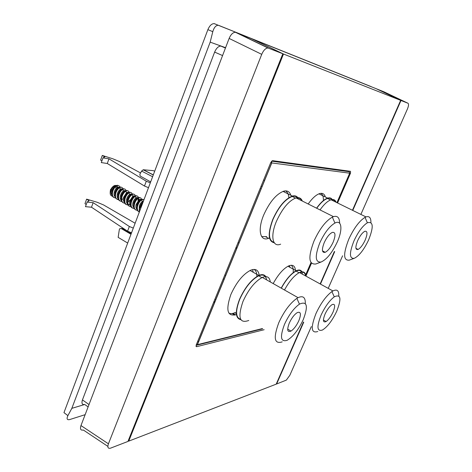 <?xml version="1.0" encoding="UTF-8"?>
<svg xmlns="http://www.w3.org/2000/svg" width="472" height="472" viewBox="0 0 472 472"><rect width="100%" height="100%" fill="white"/><g stroke="black" fill="none" stroke-linecap="round" stroke-linejoin="round"><path stroke-width="0.71" d="M110.177 192.08L110.477 189.644L113.475 186.127M115.711 186.576L116.077 188.558M112.029 195.142C111.032 194.198 110.755 192.617 111.203 190.393C111.799 188.298 112.802 186.753 114.212 185.756L114.649 185.52L114.183 185.702C112.419 186.776 111.233 188.269 110.613 190.186C109.663 193.75 110.277 195.744 112.454 196.181M114.649 185.52L116.33 185.531M116.808 185.844L117.546 187.313M119.841 188.245L119.853 187.868M119.77 187.095C119.451 185.815 118.637 185.331 117.327 185.643L116.49 186.015C114.808 187.054 113.54 188.906 112.684 191.579C111.888 195.432 112.843 197.573 115.563 198.004M113.846 197.455C112.047 196.635 111.48 194.576 112.153 191.278C113.197 188.139 114.749 186.169 116.802 185.348L118.59 185.614M141.057 205.285L142.922 202.512M143.954 199.762L142.314 199.609L141.529 199.986C139.877 201.06 138.603 202.972 137.694 205.721C136.786 208.17 137.647 211.232 139.034 211.81M138.721 211.615C136.915 210.701 136.39 208.636 137.14 205.408C138.172 202.276 139.718 200.24 141.765 199.302L143.512 199.538M141.5 199.408C141.24 197.986 140.455 197.461 139.14 197.839L138.349 198.216C136.597 199.402 135.322 201.308 134.52 203.922C133.653 207.898 134.597 210.04 137.352 210.347M135.558 209.816C133.718 208.606 133.187 206.535 133.965 203.609C135.086 200.311 136.632 198.281 138.591 197.532L140.343 197.768M140.98 199.314L140.992 199.68M137.96 200.458L138.39 198.187M138.355 197.626C138.101 196.228 137.311 195.715 135.977 196.069L135.181 196.446C133.511 197.502 132.237 199.396 131.352 202.134C130.508 206.063 131.452 208.205 134.195 208.559M132.414 208.022C130.667 207.326 130.136 205.255 130.803 201.821C131.847 198.677 133.393 196.659 135.434 195.768L137.193 196.004M137.842 197.561L137.853 197.886M135.222 195.845C134.933 194.458 134.136 193.945 132.833 194.311L132.03 194.688C130.266 195.88 128.992 197.768 128.207 200.352C127.351 204.299 128.301 206.441 131.057 206.777M129.287 206.24C127.428 205.037 126.891 202.966 127.658 200.045C128.762 196.783 130.301 194.771 132.296 194.01L134.054 194.252M132.107 194.08C131.83 192.723 131.027 192.222 129.706 192.564L128.891 192.936C127.222 193.98 125.953 195.862 125.074 198.582C124.242 202.482 125.192 204.63 127.93 205.007M126.166 204.47C124.46 203.845 123.912 201.78 124.531 198.275C125.558 195.148 127.104 193.148 129.169 192.263L130.933 192.511M129.004 192.322C128.679 190.965 127.871 190.464 126.59 190.818L125.77 191.195C123.994 192.375 122.726 194.252 121.953 196.818C121.115 200.736 122.065 202.877 124.814 203.243M123.068 202.7C121.204 201.497 120.655 199.438 121.416 196.511C122.49 193.29 124.036 191.29 126.053 190.523L127.829 190.771M125.971 191.567L125.977 191.26M125.912 190.57C125.611 189.254 124.803 188.759 123.487 189.083L122.661 189.461C120.991 190.499 119.717 192.364 118.85 195.066C118.035 198.942 118.991 201.084 121.717 201.491M119.976 200.942C118.183 200.14 117.628 198.075 118.313 194.759C119.357 191.626 120.909 189.632 122.956 188.788L124.732 189.042M122.897 189.903L122.909 189.561M122.832 188.829C122.484 187.502 121.67 187.012 120.401 187.36L119.569 187.738C117.793 188.9 116.525 190.765 115.764 193.313C114.932 197.202 115.894 199.343 118.631 199.744M118.46 199.426C115.487 199.125 114.413 196.989 115.227 193.013C116.277 189.821 117.829 187.838 119.87 187.065L121.658 187.325M127.888 202.122L130.083 199.975M143.181 201.821C141.706 202.883 140.656 204.506 140.025 206.689L139.8 207.951M139.264 209.822L139.293 206.27C139.977 204.022 140.986 202.423 142.326 201.479L143.494 200.995M136.969 209.356C135.865 208.311 135.576 206.683 136.113 204.476L139.146 199.697L139.842 199.332L141.275 199.52M139.842 199.332L140.579 199.744C138.927 200.5 137.682 202.217 136.845 204.889L136.815 208.412M133.8 207.55C132.697 206.453 132.414 204.83 132.951 202.683C133.641 200.399 134.656 198.812 135.977 197.927L136.679 197.561L137.411 197.975C135.765 198.706 134.52 200.417 133.676 203.096L133.647 206.583M136.679 197.561L138.107 197.744M138.408 198.175L138.514 200.01M130.644 205.757C129.623 204.883 129.34 203.261 129.8 200.907L132.827 196.163L133.535 195.803L134.26 196.21C132.685 196.842 131.434 198.541 130.52 201.314L130.49 204.765M133.535 195.803L134.951 195.974M135.263 196.399L135.423 196.895M127.505 203.969C126.419 202.871 126.142 201.261 126.661 199.131C127.346 196.865 128.355 195.29 129.688 194.411L130.402 194.045L131.127 194.452C129.47 195.178 128.225 196.877 127.381 199.538L127.346 202.954M130.402 194.045L131.812 194.21M132.13 194.629L132.313 195.219M124.384 202.187C123.369 201.29 123.092 199.685 123.54 197.367L126.561 192.665L127.281 192.305L128.006 192.706C126.413 193.331 125.168 195.019 124.26 197.774L124.219 201.155M127.281 192.305L128.685 192.458M129.009 192.871L129.222 193.544M121.275 200.411C120.207 199.314 119.923 197.715 120.437 195.614C121.115 193.355 122.124 191.791 123.452 190.924L124.177 190.564L124.897 190.965C123.233 191.679 121.982 193.361 121.151 196.016L121.103 199.361M124.177 190.564L125.576 190.718M125.906 191.119L126.136 191.88M118.177 198.647C117.174 197.727 116.897 196.134 117.345 193.868C117.965 191.738 118.968 190.181 120.36 189.195L121.092 188.835L121.805 189.237C120.207 189.85 118.956 191.526 118.053 194.269L118.006 197.573M121.092 188.835L122.478 188.977M122.814 189.372L123.068 190.216M115.097 196.895C114.041 195.78 113.764 194.193 114.265 192.128C114.832 190.021 115.835 188.47 117.28 187.472L118.018 187.113L118.726 187.514C117.032 188.234 115.782 189.903 114.973 192.523L114.926 195.797M118.018 187.113L119.398 187.254M119.74 187.638L120.018 188.564M128.024 204.175L130.024 204.972M130.508 201.373L131.234 200.565M127.346 199.691L128.018 198.977M121.629 199.556L123.31 198.736M124.201 198.01L124.82 197.373M121.074 196.34L121.652 195.762M122.36 193.29L121.8 194.252M115.982 185.714L115.664 185.797C114.053 186.399 112.802 188.062 111.905 190.794L111.852 194.027M117.965 194.67L118.501 194.145M119.31 191.573L118.566 192.8M152.609 176.734L141.576 171.07L143.346 169.761L153.429 170.663L154.657 171.283M150.674 181.885L140.172 176.032L139.865 174.28L141.576 171.07M370.921 222.489C370.974 217.71 369.334 215.857 366.001 216.925L365.021 217.368C359.351 220.902 353.953 228.153 348.814 239.121C343.126 253.735 343.274 260.739 349.262 260.143L349.681 259.989M353.976 240.862C349.221 252.968 349.298 258.798 354.201 258.337C359.068 256.019 363.871 249.894 368.608 239.965C373.771 226.861 373.364 221.132 367.381 222.778C362.702 225.758 358.236 231.787 353.976 240.862M365.139 240.177C367.664 233.823 367.57 230.849 364.85 231.268C362.407 232.584 360.012 235.705 357.676 240.637C355.145 247.133 355.286 250.071 358.112 249.44C360.537 248.042 362.879 244.95 365.139 240.177M339.639 223.227C339.569 217.698 337.509 215.503 333.468 216.648L332.353 217.108C325.709 220.943 319.591 228.92 313.992 241.05C308.009 257.051 308.605 264.703 315.774 264.001L316.706 263.653M302.31 201.037C301.183 198.169 299.089 197.119 296.021 197.886C288.817 200.718 282.28 208.547 276.409 221.38C270.067 236.147 272.604 247.664 280.669 244.16M298.227 198.995C297.035 196.606 295.041 195.762 292.239 196.464C285.129 199.219 278.704 206.889 272.958 219.468C268.007 232.914 268.361 240.549 274.002 242.378M319.745 242.956C314.741 256.213 315.172 262.574 321.048 262.037C326.777 259.476 332.199 252.756 337.321 241.882C342.873 229.61 341.84 219.362 334.925 223.049C329.45 226.289 324.388 232.926 319.745 242.956M274.279 242.803C268.108 241.381 267.6 233.599 272.751 219.468C278.604 206.665 285.141 198.859 292.375 196.063C294.965 195.402 296.882 196.069 298.139 198.045M261.665 236.572L266.668 236.637M333.167 242.136C335.828 235.203 335.551 231.953 332.323 232.389C329.45 233.817 326.742 237.251 324.205 242.685C321.544 249.782 321.886 252.992 325.226 252.308C328.075 250.774 330.724 247.381 333.167 242.136M305.319 303.508C305.472 297.348 303.053 295.401 298.056 297.673L296.876 298.357C290.068 303.195 284.05 311.29 278.822 322.636C273.164 337.952 274.285 344.365 282.191 341.875M270.308 281.961C269.63 277.076 266.957 275.56 262.296 277.418C254.909 281.412 248.473 289.43 242.974 301.472C237.528 317.467 239.463 323.804 248.773 320.476M266.586 279.849C265.76 275.4 263.128 274.061 258.691 275.825C251.411 279.719 245.08 287.566 239.699 299.378C235.322 311.066 235.634 317.697 240.631 319.267M284.516 324.305C279.778 336.996 280.651 342.33 287.147 340.294C293.088 336.725 298.463 329.828 303.266 319.603C308.411 305.95 307.136 300.788 299.449 304.127C293.826 308.192 288.846 314.918 284.516 324.305M240.862 319.692C235.38 318.464 234.92 311.709 239.487 299.413C244.956 287.395 251.399 279.406 258.815 275.447C262.261 274.014 264.668 274.533 266.043 277.017M228.802 313.007C230.507 313.974 232.708 313.786 235.392 312.44M298.829 320.712C301.354 314.069 300.841 311.361 297.289 312.594C294.316 314.511 291.643 318.016 289.271 323.113C286.758 329.898 287.33 332.553 290.994 331.084C293.926 329.09 296.54 325.633 298.829 320.712M252.644 269.565L253.187 272.261M259.181 275.294C258.479 270.043 255.647 268.338 250.697 270.19C243.027 274.155 236.413 282.28 230.849 294.558C225.504 310.316 227.368 316.977 236.442 314.535M319.278 193.709L319.379 194.045M325.326 196.96C324.471 193.951 322.6 192.818 319.721 193.567C316.175 194.706 312.322 198.175 308.175 203.975M289.519 265.588L289.79 267.252M295.472 270.368C295 265.754 292.699 264.29 288.557 265.966C283.271 268.698 278.144 274.568 273.182 283.589M284.091 191.066L284.474 192.104M290.811 195.278C289.708 191.715 287.401 190.322 283.896 191.113C276.403 193.898 269.683 201.833 263.736 214.907C257.334 229.964 260.184 241.811 268.574 238.33L269.282 238.041M338.778 295.903C339.014 290.587 337.067 288.935 332.943 290.953L331.904 291.59C326.081 295.968 320.765 303.301 315.957 313.591C310.529 327.662 311.142 333.633 317.798 331.497M321.072 315.137C316.535 326.801 317.001 331.757 322.464 330.017C327.527 326.836 332.288 320.565 336.743 311.201C341.669 298.593 340.843 293.808 334.264 296.847C329.462 300.522 325.06 306.617 321.072 315.137M325.031 314.14C327.226 309.502 329.592 306.322 332.123 304.599C335.138 303.496 335.439 306.009 333.026 312.139C330.907 316.629 328.595 319.768 326.087 321.556C322.972 322.866 322.624 320.394 325.031 314.14M139.075 212.748L139.606 208.535L142.792 202.866M363.121 83.461L371.387 86.783M371.116 86.6L363.139 83.396M293.183 272.663C293.531 268.892 292.87 266.42 291.195 265.252M281.206 288.132C286.067 279.282 291.059 273.489 296.18 270.757C299.1 269.447 301.095 269.919 302.163 272.161M302.44 274.197C301.767 270.586 299.637 269.553 296.062 271.105C291.023 273.795 286.115 279.495 281.336 288.203M299.738 272.716C303.065 271.424 305.036 272.509 305.655 275.961M305.933 276.114C305.384 272.102 303.225 270.916 299.449 272.556C294.351 275.306 289.365 281.123 284.492 289.991M271.677 161.153L349.274 171.72M256.874 276.48C256.898 272.91 255.971 270.556 254.095 269.406M288.834 197.715C288.593 194.198 287.466 191.921 285.466 190.877M296.528 198.14C298.988 197.721 300.752 198.606 301.826 200.795M323.397 200.565C323.515 196.83 322.689 194.423 320.907 193.343M316.576 208.187C320.582 202.594 324.276 199.237 327.651 198.104C329.875 197.467 331.48 198.057 332.459 199.88M332.347 200.405C331.403 198.464 329.792 197.821 327.521 198.47C324.234 199.573 320.636 202.836 316.724 208.258M331.503 199.992C333.468 199.609 334.872 200.299 335.716 202.057M336.141 202.27C335.262 199.892 333.568 199.06 331.061 199.774C327.704 200.924 324.016 204.299 320.01 209.904M150.314 182.847L146.29 181.213L108.967 158.834L102.99 157.878L104.796 156.94L102.288 155.435L112.832 158.787L119.322 161.477L140.514 172.929M102.99 157.878L101.297 162.586L107.286 163.501L144.485 186.039L146.29 181.213M144.485 186.039L148.497 187.673M107.286 163.501L108.967 158.834M101.911 160.875L100.619 160.091L102.288 155.435M133.305 228.106L129.334 226.489L93.137 202.671L87.108 202.081L89.037 200.753L86.6 199.149L84.978 203.686L86.228 204.523M86.6 199.149L97.09 202.24L103.492 204.907L135.134 223.244M87.108 202.081L85.461 206.665L91.497 207.22L127.576 231.186L131.54 232.796M93.137 202.671L91.497 207.22M129.334 226.489L127.576 231.186M282.834 53.767L251.387 38.61L235.404 32.273C232.92 32.403 230.826 34.456 229.126 38.433L261.724 54.351C263.494 50.297 265.571 48.174 267.966 47.973L282.834 53.767L127.959 441.432L110.548 448.158C107.988 448.819 107.286 447.373 108.43 443.81L261.724 54.351M107.834 446.353L83.308 430.004C80.677 430.57 79.898 429.089 80.972 425.573L229.126 38.433M237.003 247.989L236.035 247.523M236.808 248.467L235.841 248.001M263.624 180.009L264.585 180.558M311.337 326.594L289.832 375.293L286.362 380.096L276.633 383.984L303.744 322.181M328.223 288.357L342.607 255.783M360.879 214.412L407.424 109.008C408.669 105.905 408.852 103.987 407.973 103.25L400.993 100.489L376.485 88.825L384.084 91.881L407.973 103.25M195.945 346.283L196.57 346.713L196.169 345.067L270.71 162.675L272.486 160.651L350.531 171.324L350.484 173.189L349.776 172.876M305.903 276.096L311.479 263.228M337.58 202.978L350.484 173.189M225.581 47.696L210.176 42.138L71.838 408.345L84.724 404.486C82.146 404.923 81.385 403.401 82.447 399.902L89.013 404.569M222.566 55.572L214.636 52.091C216.276 48.244 218.329 46.232 220.802 46.049L225.48 47.955M352.454 210.276L400.657 100.359L283.477 54.026L128.744 441.131L276.197 384.149L303.449 322.01M320.152 283.926L334.382 251.482M196.57 346.713L264.143 329.716M121.162 228.495L122.537 228.525L131.222 233.646M320.453 284.091L334.683 251.641M352.767 210.429L400.993 100.489M235.015 32.255L235.091 31.966L362.986 83.408M235.091 31.966L363.009 83.343M128.744 441.131L128.219 440.783M400.657 100.359L376.302 88.754L251.741 38.751L283.477 54.026M130.986 234.283L121.251 228.548L119.829 228.613L119.328 229.563L118.147 237.357L127.688 243.056M261.152 188.947L260.166 188.464M238.077 242.525L239.015 243.068M197.603 341.563L198.859 341.262M210.176 42.138L212.789 31.671C214.005 27.523 215.828 25.388 218.247 25.27L234.844 31.866L234.737 32.279M214.636 52.091L82.447 399.902M214.754 23.771L214.205 23.624C211.716 23.612 209.609 25.618 207.881 29.642L63.962 412.64L67.891 415.631L71.838 408.345M85.143 414.676L69.638 419.584C67.012 420.127 66.434 418.811 67.891 415.631M218.784 25.417L234.844 31.866M117.67 187.254L116.861 185.82M336.925 202.653L349.687 173.183L271.795 162.934L197.467 344.654L262.273 328.589M305.508 275.223L310.977 262.591M349.722 173.1L349.174 171.666L347.64 170.929M196.399 344.507L197.467 344.654L196.104 345.238M270.733 162.61L271.795 162.934L271.518 161.324M268.503 48.103L235.965 32.415M80.972 425.573L108.43 443.81M88.116 406.905L84.724 404.486M123.28 228.33L121.251 228.548M224.802 275.005L225.734 275.548M214.843 299.372L215.757 299.938M234.773 315.131L232.218 313.532M214.672 302.587L213.763 302.021M224.182 279.335L223.256 278.793M262.113 186.599L261.128 186.121M143.346 169.761L153.311 174.87M207.881 29.642L212.789 31.671M115.197 185.537L115.528 185.372M117.327 185.643L116.802 185.348M142.314 199.609L141.765 199.302M139.14 197.839L138.591 197.532M135.977 196.069L135.434 195.768M132.833 194.311L132.296 194.01M129.706 192.564L129.169 192.263M126.59 190.818L126.053 190.523M123.487 189.083L122.956 188.788M120.401 187.36L119.87 187.065M143.376 201.314L143.016 201.113M354.201 258.337L349.262 260.143M321.048 262.037L315.774 264.001M326.087 321.556L323.414 320.028M296.18 270.757L287.973 266.255M334.264 296.847L331.904 291.59M299.059 272.751L296.062 271.105M332.943 290.953L299.449 272.556M271.453 161.4L271.719 162.923L197.166 345.091L262.644 328.813M268.574 238.33L265.889 236.885M236.354 313.638L234.82 312.712M287.684 329.126L290.994 331.084M258.815 275.447L250.048 270.486M299.449 304.127L296.876 298.357M261.866 277.625L258.691 275.825M298.056 297.673L262.296 277.418M322.494 250.868L325.226 252.308M292.375 196.063L283.029 191.378M334.925 223.049L332.353 217.108M295.442 198.069L292.239 196.464M333.468 216.648L296.021 197.886M355.923 248.319L358.112 249.44M327.651 198.104L318.954 193.833M367.381 222.778L365.021 217.368M330.547 199.957L327.521 198.47M366.001 216.925L331.061 199.774M267.966 47.973L235.404 32.273M220.802 46.049L225.445 48.056M123.145 228.242L122.372 228.442M235.534 314.895L233.056 313.355M214.902 302.033L213.987 301.466M153.27 174.982L143.105 169.772M214.205 23.624L218.247 25.27M115.664 185.797L115.003 185.425M141.895 199.379L142.485 199.166M141.529 199.986L142.326 201.479M138.349 198.216L139.146 199.697M138.727 197.609L139.317 197.396M135.582 195.845L136.172 195.632M132.443 194.092L133.033 193.88M129.322 192.346L129.912 192.133M126.219 190.611L126.803 190.399M123.127 188.883L123.711 188.67M120.047 187.166L120.631 186.947M116.985 185.449L117.569 185.23M135.181 196.446L135.977 197.927M132.03 194.688L132.827 196.163M128.891 192.936L129.688 194.411M125.77 191.195L126.561 192.665M122.661 189.461L123.452 190.924M119.569 187.738L120.36 189.195M116.49 186.015L117.28 187.472"/></g></svg>
